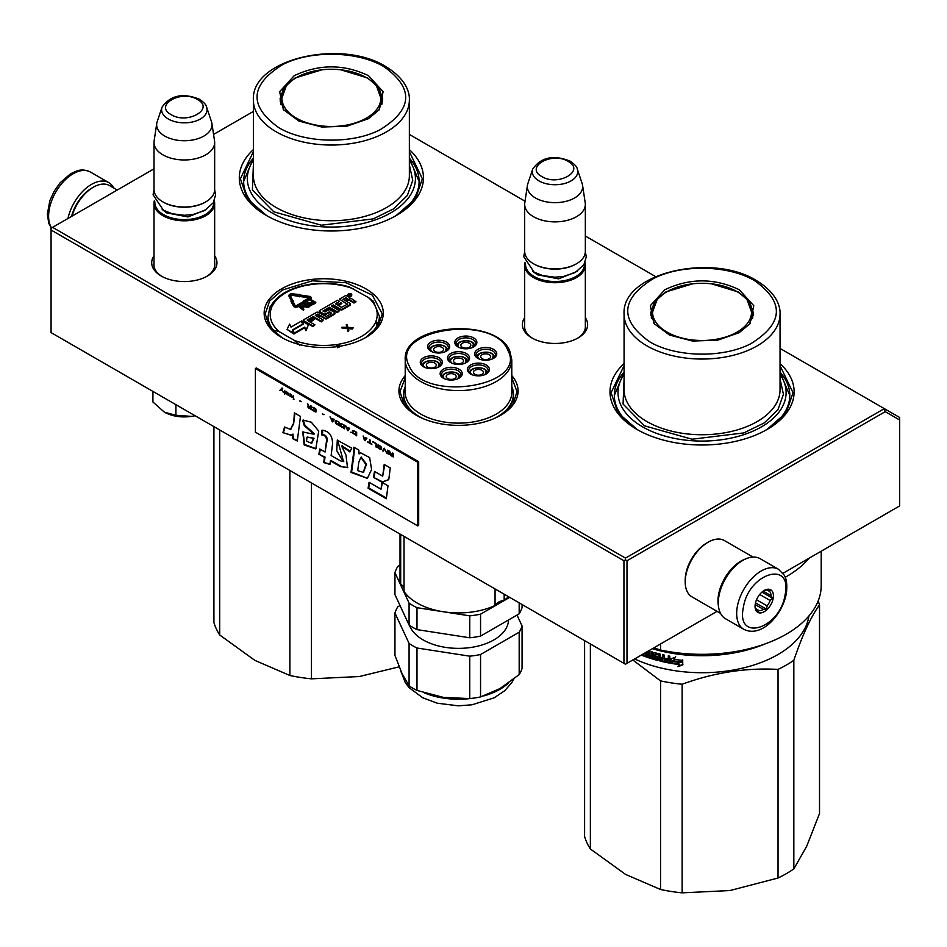 <?xml version="1.0" encoding="UTF-8"?>
<svg xmlns="http://www.w3.org/2000/svg" width="947" height="947" viewBox="0 0 947 947"><rect width="100%" height="100%" fill="white"/><g stroke="black" fill="none" stroke-linecap="round" stroke-linejoin="round"><path stroke-width="1.42" d="M365.838 337.452A59.566 34.388 180 0 1 281.59 337.452A59.566 34.388 180 0 1 281.59 288.823A59.566 34.388 180 0 1 365.838 288.823A59.566 34.388 180 0 1 365.838 337.452L365.838 337.452M511.794 375.592A59.566 34.388 180 0 1 500.632 415.283A59.566 34.388 180 0 1 416.384 415.283A59.566 34.388 180 0 1 405.221 375.592M585.341 317.695A32.624 18.833 180 0 1 578.072 337.949A32.624 18.833 180 0 1 531.942 337.949A32.624 18.833 180 0 1 524.685 317.695M780.044 363.589A92.06 53.15 180 0 1 767.153 429.429A92.06 53.15 180 0 1 636.952 429.429A92.06 53.15 180 0 1 624.073 363.589M214.661 255.785A32.624 18.833 180 0 1 207.393 276.05A32.624 18.833 180 0 1 161.262 276.05A32.624 18.833 180 0 1 154.006 255.785M409.364 149.579A92.06 53.15 180 0 1 396.473 215.419A92.06 53.15 180 0 1 266.273 215.419A92.06 53.15 180 0 1 253.394 149.579M409.364 134.427L525.04 201.214M585.341 236.028L655.596 276.583M780.044 348.437L884.332 408.642L625.47 558.103L52.594 227.351L154.006 168.815M213.56 134.427L253.394 111.426M273.47 329.805A55.044 31.772 0 0 0 283.26 338.387M405.221 386.707A55.044 31.772 0 0 0 403.469 394.662A55.044 31.772 0 0 0 418.053 416.207M511.794 386.707A55.044 31.772 180 0 1 513.546 394.662A55.044 31.772 180 0 1 498.962 416.207M532.735 338.399A30.458 17.579 180 0 1 524.555 326.407A30.458 17.579 180 0 1 524.685 324.785M585.341 324.785A30.458 17.579 180 0 1 585.471 326.407A30.458 17.579 180 0 1 577.291 338.399M624.073 372.171A87.728 50.653 0 0 0 614.319 395.384A87.728 50.653 0 0 0 638.527 430.317M780.044 372.171A87.728 50.653 180 0 1 789.786 395.384A87.728 50.653 180 0 1 765.59 430.317M162.055 276.488A30.458 17.579 180 0 1 153.876 264.497A30.458 17.579 180 0 1 154.006 262.875M214.661 262.875A30.458 17.579 180 0 1 214.791 264.497A30.458 17.579 180 0 1 206.6 276.488M253.394 158.161A87.728 50.653 0 0 0 243.639 181.374A87.728 50.653 0 0 0 267.847 216.307M409.364 158.161A87.728 50.653 180 0 1 419.107 181.374A87.728 50.653 180 0 1 394.911 216.307M52.594 227.351L51.067 228.239L51.067 230.014L623.943 560.754L625.47 559.866L626.997 560.754L885.232 411.661L884.332 408.642L899.65 417.485L899.65 505.923L782.98 573.278M625.47 558.103L625.47 559.866M885.232 411.661L899.65 419.995M51.067 230.014L51.067 332.598L625.47 664.226L626.997 663.338L626.997 560.754M623.943 560.754L623.943 663.338M717.045 611.348L626.997 663.338M511.794 377.77L517.062 391.786L512.706 404.594L500.276 415.484M416.751 415.484L404.31 404.594L399.954 391.786L405.221 377.77M281.957 337.665L269.516 326.774L265.16 313.966L269.623 301.028L282.313 290.054L312.297 280.809L346.128 282.727L372.408 295.18L382.268 313.966L377.912 326.774L365.483 337.665M637.343 429.654L617.894 412.691L611.075 392.733L624.073 365.672M780.044 365.672L793.041 392.733L786.211 412.691L766.774 429.654M266.663 215.644L247.214 198.681L240.396 178.723L253.394 151.662M409.364 151.662L422.362 178.723L415.532 198.681L396.095 215.644M585.341 328.029L585.341 265.207A30.328 17.508 0 0 1 566.614 281.377A30.328 17.508 0 0 1 533.563 277.589A30.328 17.508 180 0 1 524.685 265.207A30.328 17.508 180 0 1 525.005 262.65M585.341 265.207A30.328 17.508 0 0 0 585.009 262.65M584.441 263.811A29.464 17.01 0 0 1 566.827 280.075A29.464 17.01 0 0 1 534.179 276.524A29.464 17.01 180 0 1 525.573 263.811M534.179 264.142L533.563 263.787L534.179 264.142A29.464 17.01 0 0 0 575.847 264.142A29.464 17.01 0 0 0 576.143 263.964M575.847 264.142L576.451 263.787A30.328 17.508 0 0 1 533.563 263.787A30.328 17.508 180 0 1 524.685 251.405L524.685 204.363A30.328 17.508 180 0 1 524.792 202.847L527.443 185.292A27.664 15.969 180 0 1 527.846 183.647L532.699 169.122A22.728 13.116 0 0 0 538.938 180.889A22.728 13.116 -0 0 0 565.667 183.197A22.728 13.116 -0 0 0 577.315 169.122L582.18 183.647A27.664 15.969 0 0 1 582.571 185.292L585.222 202.847A30.328 17.508 0 0 1 585.341 204.363A30.328 17.508 0 0 1 566.614 220.533A30.328 17.508 0 0 1 533.563 216.745A30.328 17.508 180 0 1 524.685 204.363M576.451 263.787A30.328 17.508 0 0 0 585.341 251.405L585.341 204.363M582.571 185.292A27.664 15.969 0 0 1 566.697 201.155A27.664 15.969 0 0 1 535.446 197.97A27.664 15.969 180 0 1 527.443 185.292M214.661 266.119L214.661 203.297A30.328 17.508 0 0 1 195.934 219.479A30.328 17.508 0 0 1 162.884 215.679A30.328 17.508 180 0 1 154.006 203.297A30.328 17.508 180 0 1 154.325 200.74M214.661 203.297A30.328 17.508 0 0 0 214.33 200.74M213.762 201.9A29.464 17.01 0 0 1 196.147 218.177A29.464 17.01 0 0 1 163.5 214.626A29.464 17.01 180 0 1 154.894 201.9M163.5 202.244L162.884 201.889L163.5 202.244A29.464 17.01 0 0 0 205.156 202.244A29.464 17.01 0 0 0 205.463 202.066M205.156 202.244L205.771 201.889A30.328 17.508 0 0 1 162.884 201.889A30.328 17.508 180 0 1 154.006 189.507L154.006 142.452A30.328 17.508 180 0 1 154.112 140.937L156.764 123.382A27.664 15.969 180 0 1 157.166 121.749L162.02 107.224A22.728 13.116 0 0 0 168.258 118.979A22.728 13.116 -0 0 0 194.987 121.299A22.728 13.116 -0 0 0 206.635 107.224L211.501 121.749A27.664 15.969 0 0 1 211.891 123.382L214.543 140.937A30.328 17.508 0 0 1 214.661 142.452A30.328 17.508 0 0 1 195.934 158.634A30.328 17.508 0 0 1 162.884 154.835A30.328 17.508 180 0 1 154.006 142.452M205.771 201.889A30.328 17.508 0 0 0 214.661 189.507L214.661 142.452M211.891 123.382A27.664 15.969 0 0 1 196.017 139.245A27.664 15.969 0 0 1 164.766 136.06A27.664 15.969 180 0 1 156.764 123.382M195.046 415.721A28.161 16.253 180 0 1 191.625 416.396L194.987 415.686M164.411 412.182C172.188 416.384 181.256 417.781 191.625 416.396L175.917 415.271L164.411 412.182L152.917 401.99L152.917 391.395M175.917 404.677L175.917 415.271M718.442 605.914A32.494 18.762 -60 0 1 740.956 561.109A32.494 18.762 -60 0 1 745.538 559.002M720.525 613.36L691.937 596.847A32.494 18.762 -60 0 1 685.202 581.979A32.494 18.762 -60 0 1 708.178 542.181A32.494 18.762 -60 0 1 724.431 540.571L753.019 557.073M708.178 542.181L706.651 543.069L708.178 542.181M685.202 581.979L685.202 580.203A30.328 17.508 -60 0 1 706.651 543.069M117.262 190.027L109.592 185.6A32.494 18.762 120 0 0 93.339 187.21L91.812 188.098A30.328 17.508 120 0 0 71.558 216.413M91.812 188.098L93.339 187.21A32.494 18.762 120 0 0 72.031 216.141M718.939 596.054A34.66 20.005 -60 0 1 736.068 565.371A34.66 20.005 -60 0 1 760.133 558.683L778.505 569.301A34.66 20.005 -60 0 0 754.451 575.977A34.66 20.005 -60 0 0 737.311 606.66A34.66 20.005 -60 0 0 743.857 629.329L725.473 618.711A34.66 20.005 120 0 1 718.939 596.054M743.359 607.512C748.355 573.172 792.71 559.511 785.122 594.645C780.139 628.986 735.783 642.646 743.359 607.512M773.19 598.326A12.998 7.505 -60 0 1 763.199 612.224A12.998 7.505 -60 0 1 755.055 606.388A12.998 7.505 -60 0 1 755.292 603.831A12.998 7.505 -60 0 1 764.241 590.466A12.998 7.505 -60 0 1 773.19 598.326M755.079 605.642A11.269 6.499 120 0 0 756.322 609.217L757.849 611.821L759.151 610.649A11.269 6.499 120 0 0 763.412 609.335L755.173 604.577M763.613 590.857A11.269 6.499 -60 0 1 766.892 590.099L769.947 589.934L769.71 591.52A11.269 6.499 -60 0 1 770.988 595.627L772.515 598.232L770.1 600.481A11.269 6.499 120 0 1 767.117 605.902L766.466 609.17L763.412 609.335M772.515 598.232L761.944 592.135M770.1 600.481L759.695 594.479M767.117 605.902L756.523 599.782M759.151 610.649L756.061 608.862M766.466 609.17L755.505 602.848M769.71 591.52L767.188 590.064M770.988 595.627L763.211 591.141M113.782 188.015A34.66 20.005 120 0 0 108.834 182.664A34.66 20.005 120 0 0 96.996 181.931A34.66 20.005 -60 0 0 67.947 218.497M793.835 868.884A119.144 68.788 180 0 1 778.032 878.011L729.983 890.547L682.148 892.843L682.148 684.243C714.109 672.548 746.07 667.599 778.032 669.411A119.144 68.788 180 0 0 786.306 665.066A119.144 68.788 -0 0 0 793.835 660.296L793.835 868.884L806.702 846.251L819.522 813.532L819.522 604.932A119.144 68.788 -0 0 0 818.161 600.978M793.835 660.296C802.393 635.082 810.952 616.627 819.522 604.932M778.032 669.411L778.032 878.011M590.372 643.96L590.372 848.974L625.541 874.389L660.568 889.505L660.568 680.905L632.797 659.988M634.62 658.934A107.224 61.91 180 0 0 777.878 654.59A107.224 61.91 -0 0 0 808.916 615.964M682.148 684.243A119.144 68.788 180 0 1 660.568 680.905M682.148 892.843A119.144 68.788 180 0 1 660.568 889.505M590.372 848.974A119.144 68.788 180 0 1 584.595 836.521L584.595 640.622M656.898 657.834L657.029 657.1A106.36 61.401 180 0 1 654.401 656.366L653.406 652.838L654.01 652.459L653.406 652.838L654.01 656.816A107.224 61.91 180 0 0 656.662 657.561L656.662 658.863A107.224 61.91 180 0 1 652.507 657.68L652.507 652.021L651.086 651.583L651.086 657.242L649.678 656.804L649.097 650.944A107.224 61.91 180 0 1 648.695 650.814M668.049 661.491L668.049 661.491A107.224 61.91 180 0 1 664.155 660.686L664.155 655.028L662.651 654.697L662.651 657.739A107.224 61.91 180 0 1 660.686 657.277L660.059 654.081A107.224 61.91 180 0 1 654.01 652.459M668.298 660.225L668.57 659.751A106.36 61.401 180 0 1 665.066 659.041L664.758 659.514A107.224 61.91 180 0 0 668.298 660.225L668.57 659.751M669.825 662.58L669.186 663.018L669.825 662.58L669.825 656.164L668.298 655.88L668.298 658.923A107.224 61.91 180 0 1 664.758 658.201L664.758 659.514M669.446 662.533L669.186 663.018A107.224 61.91 180 0 1 660.059 661.053L659.443 660.355L660.402 660.592A106.36 61.401 180 0 0 669.446 662.533L670.085 662.107M659.443 655.454L659.55 654.72A106.36 61.401 180 0 1 655.502 653.643L655.111 654.093A107.224 61.91 180 0 0 659.207 655.182L659.443 660.355M654.886 654.235L655.111 655.821A107.224 61.91 180 0 0 657.786 656.543L658.39 657.254L657.786 660.473A107.224 61.91 180 0 1 645.002 656.508L645.463 656.082A106.36 61.401 180 0 0 658.141 660.012L658.745 659.621M647.985 656.235L647.985 656.235A107.224 61.91 180 0 1 645.002 655.194L645.002 656.508M648.21 655.004L648.21 656.105L648.636 654.566A106.36 61.401 180 0 1 646.126 653.702L645.665 654.128A107.224 61.91 180 0 0 648.21 655.004L648.636 654.566M647.263 651.643A107.224 61.91 180 0 0 647.985 651.891L648.21 653.69A107.224 61.91 180 0 1 645.665 652.814L645.665 654.128M643.889 653.584L643.889 656.093A107.224 61.91 180 0 1 641.285 655.087M672.607 661.456L671.127 663.362A107.224 61.91 180 0 0 679.473 664.605L677.898 666.629L682.728 664.948L682.728 660.414L681 662.628A107.224 61.91 180 0 1 672.607 661.456M673.944 659.266L675.471 657.313L670.796 658.816L670.796 663.302L672.441 661.184A107.224 61.91 180 0 0 680.822 662.367L682.373 660.379A107.224 61.91 180 0 1 673.944 659.266L675.684 656.827M765.093 643.913A107.224 61.91 180 0 1 652.376 648.695M651.086 657.242L651.5 651.714M657.265 657.372L656.898 658.721M662.651 657.739L662.971 654.768M665.066 658.272L665.066 659.041M668.298 658.923L668.57 655.928M659.787 654.993L659.787 659.893M645.463 655.36L645.463 656.082M646.126 652.98L646.126 653.702M648.21 653.69L648.423 651.453A106.36 61.401 180 0 1 647.89 651.276M643.889 655.502A106.36 61.401 180 0 1 641.9 654.732M682.882 664.451L678.088 666.143M679.473 664.605L679.65 664.119A106.36 61.401 180 0 1 671.482 662.9M682.527 659.893L681 661.87A106.36 61.401 180 0 1 672.678 660.698L670.796 663.302M671.044 658.733L671.044 662.829M727.935 652.684A106.36 61.401 180 0 1 676.17 652.684M643.273 653.939L642.634 654.306M662.971 658.579A106.36 61.401 180 0 1 661.018 658.118L660.923 659.952L662.415 660.296L662.651 659.041A107.224 61.91 180 0 1 660.686 658.579M662.651 659.041L662.415 660.296M753.244 315.256A51.339 29.641 0 0 0 752.486 312.001M664.865 289.723C689.665 277.956 714.452 277.956 739.24 289.723L753.776 305.68L750.06 323.59L739.24 332.657L717.672 340.186L692.517 341.05L669.541 335.06L654.046 323.59L650.34 305.68L664.865 289.723M654.637 324.324L650.719 312.96L654.626 301.62L665.753 291.996L692.671 283.816M711.446 283.816L738.352 291.996L749.491 301.62L753.398 312.96L749.468 324.324M821.203 551.225L821.203 585.542A119.144 68.788 180 0 1 660.568 650.021L660.568 643.96M653.821 647.855L660.568 650.021M809.152 558.174A119.144 68.788 180 0 1 785.229 577.279M780.044 374.456A84.046 48.522 180 0 1 748.379 433.039A84.046 48.522 180 0 1 642.622 426.86A84.046 48.522 -0 0 1 624.073 374.456M624.073 378.978L623.067 404.026L644.457 425.807L692.032 439.219L743.857 432.909L764.312 422.871L778.008 409.53L783.441 394.354L780.044 378.978M754.747 280.774C784.85 302.424 783.524 323.424 750.734 343.761C722.668 358.416 675.483 357.41 649.37 341.607C619.255 319.956 620.593 298.956 653.371 278.619C681.449 263.964 728.634 264.982 754.747 280.774M651.631 312.001A51.339 29.641 -0 0 0 650.873 315.256M737.074 332.113A49.528 28.599 180 0 1 673.968 335.451A49.528 28.599 180 0 1 656.851 300.211A49.528 28.599 180 0 1 667.031 291.676A49.528 28.599 -0 0 1 747.266 300.211A49.528 28.599 -0 0 1 737.074 332.113M780.044 372.349L789.786 395.467M614.331 395.467L624.073 372.349M311.468 482.934L311.468 678.833L359.304 676.537L399.149 666.818M219.692 429.95L219.692 634.964L254.861 660.379L289.889 675.495L289.889 470.47M311.468 678.833A119.144 68.788 180 0 1 289.889 675.495M219.692 634.964A119.144 68.788 180 0 1 213.915 622.51L213.915 426.612M382.564 101.246A51.339 29.641 0 0 0 381.807 97.991M294.186 75.713C318.985 63.946 343.773 63.946 368.561 75.713L383.097 91.67L379.38 109.58L368.561 118.647L346.993 126.176L321.838 127.04L298.861 121.05L283.366 109.58L279.661 91.67L294.186 75.713M283.958 110.314L280.04 98.95L283.946 87.609L295.073 77.985L321.992 69.806M340.766 69.806L367.673 77.985L378.812 87.609L382.718 98.95L378.788 110.314M409.364 160.445A84.046 48.522 180 0 1 377.699 219.029A84.046 48.522 180 0 1 271.943 212.85A84.046 48.522 -0 0 1 253.394 160.445M253.394 164.967L252.387 190.016L273.778 211.797L321.353 225.208L373.177 218.899L393.632 208.861L407.328 195.52L412.762 180.344L409.364 164.967M384.068 66.764C414.17 88.414 412.833 109.414 380.055 129.751C351.988 144.406 304.792 143.399 278.678 127.596C248.576 105.946 249.913 84.946 282.691 64.609C310.77 49.954 357.954 50.972 384.068 66.764M280.951 97.991A51.339 29.641 -0 0 0 280.194 101.246M366.394 118.103A49.528 28.599 180 0 1 303.289 121.441A49.528 28.599 180 0 1 286.172 86.201A49.528 28.599 180 0 1 296.352 77.666A49.528 28.599 0 0 1 376.586 86.201A49.528 28.599 0 0 1 366.394 118.103M409.364 158.338L419.107 181.457M243.639 181.457L253.394 158.338M487.054 373.13A8.665 5.007 0 0 0 487.054 373.023L486.711 371.496C484.675 365.625 468.848 367.14 469.724 373.023A8.665 5.007 0 0 0 469.724 373.13M485.195 374.515L485.918 371.153C483.787 365.471 467.794 367.945 470.86 373.485L471.582 374.515M487.054 373.023A8.665 5.007 0 0 0 486.758 371.733M483.207 371.567A4.984 2.877 180 0 1 483.372 372.313A4.984 2.877 180 0 1 479.04 375.166A4.984 2.877 180 0 1 473.583 373.059A4.984 2.877 0 0 1 473.405 372.313A4.984 2.877 0 0 1 477.738 369.46A4.984 2.877 0 0 1 483.207 371.567M467.167 361.707A8.665 5.007 0 0 0 467.179 361.6L466.824 360.073C464.799 354.202 448.973 355.705 449.849 361.6A8.665 5.007 0 0 0 449.849 361.707M465.32 363.08L466.042 359.73C463.9 354.048 447.907 356.522 450.973 362.062L451.695 363.08M467.179 361.6A8.665 5.007 0 0 0 466.883 360.31M463.32 360.144A4.984 2.877 180 0 1 463.497 360.89A4.984 2.877 180 0 1 459.165 363.743A4.984 2.877 180 0 1 453.696 361.636A4.984 2.877 0 0 1 453.53 360.89A4.984 2.877 0 0 1 457.863 358.037A4.984 2.877 0 0 1 463.32 360.144M474.494 346.069A8.665 5.007 0 0 0 474.494 345.963L474.151 344.436C472.115 338.564 456.288 340.08 457.164 345.963A8.665 5.007 0 0 0 457.164 346.069M472.648 347.454L473.358 344.092C471.227 338.41 455.235 340.884 458.301 346.424L459.023 347.454M474.494 345.963A8.665 5.007 0 0 0 474.198 344.672M470.647 344.519A4.984 2.877 180 0 1 470.813 345.253A4.984 2.877 180 0 1 466.48 348.105A4.984 2.877 180 0 1 461.023 345.998A4.984 2.877 0 0 1 460.846 345.253A4.984 2.877 0 0 1 465.178 342.412A4.984 2.877 0 0 1 470.647 344.519M439.976 365.909A8.665 5.007 0 0 0 439.976 365.802L439.633 364.275C437.597 358.416 421.77 359.919 422.646 365.802A8.665 5.007 0 0 0 422.646 365.909M438.118 367.294L438.84 363.932C436.697 358.25 420.705 360.724 423.771 366.264L424.505 367.294M439.976 365.802A8.665 5.007 0 0 0 439.68 364.512M436.117 364.358A4.984 2.877 180 0 1 436.295 365.104A4.984 2.877 180 0 1 431.962 367.957A4.984 2.877 180 0 1 426.493 365.85A4.984 2.877 0 0 1 426.328 365.104A4.984 2.877 0 0 1 430.66 362.251A4.984 2.877 0 0 1 436.117 364.358M459.851 377.332A8.665 5.007 0 0 0 459.851 377.237L459.508 375.699C457.472 369.839 441.645 371.342 442.521 377.237A8.665 5.007 0 0 0 442.521 377.332M458.005 378.717L458.727 375.355C456.584 369.673 440.592 372.147 443.658 377.687L444.38 378.717M459.851 377.237A8.665 5.007 0 0 0 459.555 375.935M456.004 375.781A4.984 2.877 180 0 1 456.17 376.527A4.984 2.877 180 0 1 451.837 379.38A4.984 2.877 180 0 1 446.38 377.273A4.984 2.877 0 0 1 446.203 376.527A4.984 2.877 0 0 1 450.535 373.674A4.984 2.877 0 0 1 456.004 375.781M447.292 350.272A8.665 5.007 0 0 0 447.292 350.177L446.948 348.638C444.912 342.778 429.086 344.282 429.962 350.177A8.665 5.007 0 0 0 429.962 350.272M445.445 351.657L446.167 348.295C444.025 342.613 428.032 345.087 431.098 350.627L431.82 351.657M447.292 350.177A8.665 5.007 0 0 0 446.996 348.875M443.445 348.721A4.984 2.877 180 0 1 443.61 349.467A4.984 2.877 180 0 1 439.278 352.32A4.984 2.877 180 0 1 433.821 350.212A4.984 2.877 0 0 1 433.643 349.467A4.984 2.877 0 0 1 437.976 346.614A4.984 2.877 0 0 1 443.445 348.721M494.37 357.493A8.665 5.007 0 0 0 494.381 357.386L494.026 355.859C492.002 349.999 476.163 351.503 477.051 357.386A8.665 5.007 0 0 0 477.051 357.493M492.523 358.877L493.245 355.516C491.102 349.834 475.11 352.308 478.176 357.848L478.898 358.877M494.381 357.386A8.665 5.007 0 0 0 494.085 356.096M490.522 355.942A4.984 2.877 180 0 1 490.688 356.688A4.984 2.877 180 0 1 486.356 359.54A4.984 2.877 180 0 1 480.898 357.433A4.984 2.877 0 0 1 480.733 356.688A4.984 2.877 0 0 1 485.065 353.835A4.984 2.877 0 0 1 490.522 355.942M451.186 362.831A9.742 5.623 180 0 1 448.76 359.126A9.742 5.623 180 0 1 455.992 353.681A9.742 5.623 180 0 1 468.256 359.126A9.742 5.623 180 0 1 465.829 362.831M461.367 364.228A11.044 6.38 180 0 1 450.701 362.571A11.044 6.38 180 0 1 455.649 351.905A11.044 6.38 180 0 1 468.078 354.876A11.044 6.38 180 0 1 466.326 362.571A11.044 6.38 180 0 1 461.367 364.228M423.984 367.045A9.742 5.623 180 0 1 421.557 363.328A9.742 5.623 180 0 1 428.79 357.895A9.742 5.623 180 0 1 441.053 363.328A9.742 5.623 180 0 1 438.627 367.045M434.164 368.43A11.044 6.38 180 0 1 423.498 366.785A11.044 6.38 180 0 1 428.446 356.108A11.044 6.38 180 0 1 440.876 359.079A11.044 6.38 180 0 1 439.124 366.785A11.044 6.38 180 0 1 434.164 368.43M431.311 351.408A9.742 5.623 180 0 1 428.884 347.691A9.742 5.623 180 0 1 436.105 342.258A9.742 5.623 180 0 1 448.381 347.691A9.742 5.623 180 0 1 445.954 351.408M441.491 352.793A11.044 6.38 180 0 1 430.814 351.148A11.044 6.38 180 0 1 435.774 340.47A11.044 6.38 180 0 1 448.203 343.441A11.044 6.38 180 0 1 446.439 351.148A11.044 6.38 180 0 1 441.491 352.793M458.514 378.469A9.742 5.623 0 0 0 460.94 374.752A9.742 5.623 0 0 0 448.665 369.318A9.742 5.623 0 0 0 441.444 374.752A9.742 5.623 0 0 0 443.871 378.469M448.333 367.531A11.044 6.38 0 0 0 443.374 378.208A11.044 6.38 0 0 0 454.051 379.854A11.044 6.38 0 0 0 458.999 378.208A11.044 6.38 0 0 0 460.751 370.502A11.044 6.38 0 0 0 448.333 367.531M493.032 358.629A9.742 5.623 0 0 0 495.459 354.912A9.742 5.623 0 0 0 483.183 349.479A9.742 5.623 0 0 0 475.962 354.912A9.742 5.623 0 0 0 478.389 358.629M488.569 360.014A11.044 6.38 0 0 0 493.517 358.368A11.044 6.38 0 0 0 495.281 350.662A11.044 6.38 0 0 0 482.852 347.691A11.044 6.38 0 0 0 477.904 358.368A11.044 6.38 0 0 0 488.569 360.014M473.157 347.206A9.742 5.623 0 0 0 475.583 343.489A9.742 5.623 0 0 0 463.308 338.055A9.742 5.623 0 0 0 456.087 343.489A9.742 5.623 0 0 0 458.502 347.206M468.694 348.591A11.044 6.38 0 0 0 473.642 346.933A11.044 6.38 0 0 0 475.394 339.239A11.044 6.38 0 0 0 462.976 336.268A11.044 6.38 0 0 0 458.017 346.933A11.044 6.38 0 0 0 468.694 348.591M471.061 374.266A9.742 5.623 180 0 1 468.647 370.549A9.742 5.623 180 0 1 475.868 365.116A9.742 5.623 180 0 1 488.143 370.549A9.742 5.623 180 0 1 485.716 374.266M475.536 363.328A11.044 6.38 180 0 1 487.954 366.3A11.044 6.38 180 0 1 486.202 373.994A11.044 6.38 180 0 1 481.254 375.651A11.044 6.38 180 0 1 470.576 373.994A11.044 6.38 180 0 1 475.536 363.328M409.128 365.696C423.143 402.949 528.012 386.731 507.888 350.426C493.872 313.173 389.004 329.39 409.128 365.696M403.706 397.586L403.706 394.497A54.808 31.642 180 0 0 405.576 402.688A54.808 31.642 0 0 0 422.622 418.408M494.405 418.408A54.808 31.642 0 0 0 513.31 394.497A54.808 31.642 0 0 0 511.794 387.11M405.221 359.824L405.221 392.354A53.292 30.766 180 0 0 407.032 400.321A53.292 30.766 0 0 0 465.462 422.859A53.292 30.766 0 0 0 511.794 392.354L511.794 359.824L509.853 351.278C496.808 316.736 402.57 323.637 405.221 359.824A53.292 30.766 0 0 0 407.032 367.791A53.292 30.766 0 0 0 465.462 390.33A53.292 30.766 0 0 0 511.794 359.824M403.706 394.497A54.808 31.642 180 0 1 405.221 387.11M504.171 594.195L504.171 600.244A13.862 8.002 0 0 0 495.056 605.512A58.489 33.772 0 0 1 404.026 591.437L404.026 536.381M508.492 596.681A58.489 33.772 180 0 1 504.171 600.244M404.026 587.909A13.862 8.002 0 0 0 400.688 584.24A58.489 33.772 180 0 1 400.025 579.15L400.025 534.061M400.688 534.451L400.688 584.24M495.056 588.927L495.056 605.512M469.759 637.781L469.759 615.846A64.55 37.264 0 0 0 480.555 614.177L480.555 636.112A64.55 37.264 180 0 1 469.759 637.781L416.988 629.613A64.55 37.264 180 0 1 409.08 625.056L409.08 603.121L394.946 572.651A64.55 37.264 180 0 1 397.835 566.424L400.025 565.158M409.08 625.056L394.946 594.586L394.946 572.651M480.555 636.112L519.181 613.81A64.55 37.264 0 0 0 522.069 607.572L522.069 604.529M519.181 613.81L519.181 602.86M480.555 614.177L509.675 597.368M469.759 615.846L416.988 607.69A64.55 37.264 180 0 1 409.08 603.121M416.988 629.613L416.988 607.69M508.539 619.954A50.037 28.895 0 0 1 471.464 647.381A50.037 28.895 180 0 1 409.518 625.351M394.946 612.981L394.946 655.407L402.013 673.495L409.08 685.865L409.08 643.451L394.946 612.981A64.55 37.264 180 0 1 397.835 606.755L400.013 605.5M469.759 698.59L469.759 656.176L416.988 648.008L416.988 690.434L443.374 697.371L469.759 698.59A64.55 37.264 180 0 0 475.216 697.892A64.55 37.264 0 0 0 480.555 696.921L499.862 688.635L519.181 674.619A64.55 37.264 0 0 0 522.069 668.393L522.069 625.967L517.015 615.065M519.181 674.619L519.181 632.205A64.55 37.264 0 0 0 522.069 625.967M480.555 696.921L480.555 654.507L519.181 632.205M469.759 656.176A64.55 37.264 0 0 0 480.555 654.507M443.374 697.371A58.489 33.772 180 0 1 442 697.146M416.988 690.434A64.55 37.264 180 0 1 409.08 685.865M416.988 648.008A64.55 37.264 180 0 1 409.08 643.451M269.339 308.355L271.659 306.497L270.499 306.544C276.926 295.357 289.462 288.03 308.13 284.574L310.959 284.136C324.324 282.372 337.12 283.307 349.348 286.941L368.359 297.524L373.414 301.324M299.903 345.371L294.221 340.328L279.069 331.58L273.399 330.077A55.672 32.139 180 0 1 268.048 316.322L269.682 308.296A2.166 1.716 22.5 0 1 271.682 307.361A3.03 1.752 0 0 0 271.659 306.497A3.03 1.752 0 0 0 272.428 305.763A53.506 30.896 180 0 1 308.497 284.94A3.03 1.752 0 0 0 309.764 284.502L309.929 284.929M348.094 294.99A1.858 1.077 0 0 0 347.987 295.346A1.858 1.077 0 0 0 348.532 296.103A1.858 1.077 0 0 0 350.556 296.34A1.858 1.077 0 0 0 351.716 295.346A1.858 1.077 0 0 0 351.609 294.99M346.507 301.395L347.857 300.613A1.361 0.793 0 0 1 349.786 300.613L353.965 303.028L355.93 301.892L352.012 298.921A1.728 1.006 0 0 0 349.561 298.921A1.728 1.006 0 0 0 350.07 298.222A1.728 1.006 0 0 0 349.561 297.512L346.862 295.949A1.361 0.793 0 0 0 344.933 295.949L339.452 299.122L347.561 304.165L341.465 307.325L338.233 305.467L341.855 303.371L340.884 302.815L337.274 304.898L335.487 303.774L339.535 301.335L337.582 300.199L319.79 310.462A1.361 0.793 0 0 0 319.79 311.587L323.72 313.848A1.361 0.793 0 0 0 325.65 313.848L329.71 311.859L331.663 313.339L326.182 316.511L318.417 312.38A1.361 0.793 0 0 0 316.487 312.38L303.928 319.624A1.361 0.793 0 0 0 303.928 320.749L312.995 325.981L314.949 324.845L309.811 321.873L314.949 318.902L313.99 318.346L308.84 321.317L307.183 320.015L313.22 316.523L321.293 321.187L323.258 320.05L318.109 317.079L320.69 315.6L324.868 318.014A1.361 0.793 0 0 0 326.798 318.014L334.551 313.54A1.361 0.793 0 0 0 334.551 312.427L330.361 310.012A1.361 0.793 0 0 0 328.431 310.012L325.046 311.965L322.963 311.007L329.367 307.207L337.44 311.859L339.405 310.734L331.332 306.07L333.285 304.934L340.399 309.042A1.361 0.793 0 0 0 342.329 309.042L350.082 304.567A1.361 0.793 0 0 0 350.082 303.454L345.892 301.039L347.857 299.903A1.361 0.793 180 0 1 349.786 299.903L353.965 302.318L355.93 301.193M331.947 306.426L333.285 305.644L340.399 309.752A1.361 0.793 0 0 0 342.329 309.752L350.082 305.277A1.361 0.793 0 0 0 350.331 304.366M323.401 311.362L329.367 307.917L337.44 312.569L339.405 310.734M318.725 317.434L320.69 316.298L324.868 318.713A1.361 0.793 0 0 0 326.798 318.713L334.551 314.238A1.361 0.793 0 0 0 334.8 313.327M307.491 320.536L313.22 317.233L321.293 321.897L323.258 320.05M310.415 322.229L314.949 318.902M303.667 320.536A1.361 0.793 0 0 0 303.928 321.447L312.995 326.691L314.949 324.845M319.541 311.374A1.361 0.793 0 0 0 319.79 312.285L323.72 314.558A1.361 0.793 0 0 0 325.65 314.558L329.094 312.557L331.355 313.516M335.925 304.129L339.535 301.335M338.848 305.81L341.855 303.371M339.452 299.122L347.265 304.342M287.095 329.414L293.866 334.031L292.339 330.041L302.638 324.087L301.276 321.163L290.978 327.106L289.569 324.075L287.095 329.414L293.866 333.332M292.966 330.136L294.316 333.77L304.65 327.804L305.999 330.74L308.438 324.774L301.738 320.891L303.265 324.182L292.966 330.136L294.316 333.06L304.65 327.106L305.999 330.03L308.438 324.774M301.738 320.891L303.004 324.336M299.288 296.103L299.288 296.813L300.968 296.233L299.974 294.553L292.469 293.854A2.77 1.598 0 0 0 289.013 295.405A2.77 1.598 0 0 0 289.107 295.819L291.203 300.4L292.54 300.187L290.445 295.618A1.385 0.805 180 0 1 292.126 294.635L299.288 296.103L300.968 295.535M290.516 295.784A1.385 0.805 0 0 1 292.126 295.346L299.288 296.399M289.084 295.76A2.77 1.598 0 0 0 289.013 296.115A2.77 1.598 0 0 0 289.107 296.529L291.451 301.063M291.001 301.513L293.558 306.248A2.344 1.349 0 0 0 295.215 307.207A2.344 1.349 0 0 0 297.476 306.864L303.94 303.135L302.957 301.856L296.494 305.585L294.896 305.336L293.002 301.205L293.677 301.099L291.984 300.53L291.001 301.513L291.664 301.406L293.558 305.538A2.344 1.349 0 0 0 295.215 306.497A2.344 1.349 0 0 0 297.476 306.153L303.94 302.424M293.31 301.868L293.677 301.099M305.81 302.046L310.498 299.347A2.344 1.349 0 0 0 311.184 298.388A2.344 1.349 0 0 0 311.101 298.033M303.94 302.626L305.81 302.649L305.289 301.643L310.498 298.636A2.344 1.349 0 0 0 311.184 297.678A2.344 1.349 0 0 0 309.432 296.375L301.56 295.204L301.217 295.985L309.799 297.678L303.786 300.779L303.809 301.915L305.81 301.939M303.786 300.779L303.809 301.915M309.574 298.033L309.077 297.145M301.217 295.985L301.217 296.683L309.077 297.855M302.638 308.45L303.951 307.586L303.407 305.739L299.157 307.053L303.383 309.491L302.022 308.095L304.034 306.52M299.157 307.053L303.383 310.202L303.904 309.184M303.999 304.567L304.188 305.988L306.982 307.396L309.811 306.378L309.787 304.65L307.006 303.241L304.52 303.951L304.188 305.277L306.437 306.579L309.977 305.372M311.042 303.845L314.037 304.046L311.942 300.708L315.801 302.318L311.575 299.879L310.782 300.341L313.232 303.277L307.349 302.318L311.575 304.756L308.769 302.531L314.037 303.336M307.349 302.318L311.575 305.467L312.096 304.461M310.782 300.341L312.463 303.064M312.983 302.01L315.268 303.336L315.801 302.318M348.342 328.633L352.402 329.011L353.16 327.863L347.869 327.319L347.04 324.324L346.271 324.774L346.957 327.236L341.938 327.271L347.099 327.757L348.058 330.811L348.827 330.373L348.141 327.911L353.16 327.863M341.938 327.271L341.938 327.982L347.099 328.467L348.058 331.521L348.827 330.373M346.271 324.774L346.756 327.212M338.967 347.49L337.665 344.601L337.511 347.715M368.359 297.524A53.506 30.896 180 0 1 375.746 321.743A3.03 1.752 0 0 0 375.77 322.607L378.09 324.276L377.581 323.247L378.35 324.643M308.473 285.154L309.764 284.502A3.03 1.752 0 0 0 311.255 284.514A53.506 30.896 180 0 1 353.207 288.776M270.38 306.485L269.741 307.313M348.532 295.393A1.858 1.077 0 0 0 350.556 295.63A1.858 1.077 0 0 0 351.716 294.635A1.858 1.077 0 0 0 351.171 293.878A1.858 1.077 0 0 0 349.135 293.641A1.858 1.077 0 0 0 347.987 294.635A1.858 1.077 0 0 0 348.532 295.393M353.965 303.028L353.965 302.318M333.285 305.644L333.285 304.934M337.44 312.569L337.44 311.859M329.367 307.917L329.367 307.207M320.69 316.298L320.69 315.6M321.293 321.897L321.293 321.187M313.22 317.233L313.22 316.523M312.995 326.691L312.995 325.981M304.65 327.804L304.65 327.106M305.999 330.74L305.999 330.03M294.316 333.77L294.316 333.06M291.203 301.099L291.203 300.4M291.664 302.117L291.664 301.406M303.951 307.586L303.951 306.875M303.608 307.882L303.608 307.183M303.383 310.202L303.383 309.491M309.811 306.378L309.811 305.68M309.456 306.686L309.456 305.988M308.758 307.1L308.758 306.39M308.225 307.302L308.225 306.591M307.692 307.396L307.692 306.686M306.982 307.396L306.982 306.686M306.437 307.29L306.437 306.579M305.905 307.077L305.905 306.366M304.555 306.295L304.555 305.597M304.188 305.988L304.188 305.277M304.011 305.68L304.011 304.97M313.339 304.449L313.339 303.75M311.575 305.467L311.575 304.756M315.268 303.336L315.268 302.626M352.402 329.011L352.402 328.313M348.058 331.521L348.058 330.811M347.099 328.467L347.099 327.757M364.417 338.257A55.672 32.139 180 0 0 377.084 325.472A2.166 1.693 -152.8 0 0 375.012 323.341A3.03 1.752 0 0 1 375.77 322.607L377.699 325.129M349.372 293.854L351.384 294.837L349.621 294.908L350.224 295.511L348.366 294.434L349.384 294.209M347.857 298.79L344.933 300.483L342.968 299.347L345.596 297.843L347.857 298.79M319.719 315.043L317.15 316.523L315.363 315.398L317.446 314.084L319.719 315.043M301.477 307.787L300.128 307.006L302.164 305.94L303.324 306.402L301.477 307.787M305.774 303.857L308.9 304.638L309.184 305.419L308.213 306.082L304.816 305.029L306.212 303.703M343.583 299.702L345.596 297.843M347.241 299.145L345.596 298.542M315.801 315.742L317.446 314.084M319.103 315.398L317.446 314.795M300.744 307.361L301.809 306.035M301.809 306.745L302.164 305.94M302.164 306.65L302.519 305.94M302.519 306.65L302.874 306.047M303.147 306.828L303.147 306.201M306.212 304.413L306.65 303.656M306.65 304.366L307.1 303.703M307.55 304.567L308.9 305.348L308.9 304.638M304.91 305.123L305.064 304.259M305.064 304.97L305.774 304.555M282.147 388.045L280.217 390.188L280.762 390.507M281.519 389.702L283.331 392.342L281.839 389.371L282.691 388.353L282.052 387.986L279.91 390.365L281.815 389.537L283.082 391.845M393.254 453.4L392.614 453.021L392.614 454.607L390.791 453.554L389.193 451.044L390.152 453.329L389.3 453.814L390.685 455.448L393.254 456.928L393.254 453.4M388.329 454.087L387.69 450.18L388.329 454.087M386.838 453.222L384.269 448.203L382.552 450.748L383.192 451.127L384.695 448.902L386.838 453.222M379.131 448.771L381.381 449.541L381.7 447.919L378.599 445.007L377.522 445.137L377.735 447.446L381.57 449.387M375.923 446.925L376.563 447.292L376.563 443.752L372.704 441.527L375.923 443.835L375.923 446.925L376.563 446.937M363.293 436.094L364.358 440.248L365.211 440.746L366.927 438.189L363.719 437.242L363.293 436.094M352.686 430.506L352.686 432.98L356.652 435.798L356.652 432.258L352.686 430.506M351.515 432.305L350.556 432.27L351.515 432.305M347.987 430.79L349.692 428.245L346.484 427.298L345.418 425.771L347.987 430.79M341.027 423.463L340.281 424.007L340.6 425.996L344.554 428.813L344.554 425.274L341.027 423.463M335.889 420.504L335.143 421.048L335.463 423.037L339.417 425.854L339.417 422.315L335.889 420.504M324.004 414.691L322.513 413.827L324.004 414.691M293.925 399.587L293.286 395.68L293.925 399.587M286.763 391.987L285.58 391.229L285.899 393.443L288.894 395.254L286.444 393.68L289.013 394.106L286.763 391.987M367.779 441.847L371.851 444.569L370.135 443.208L370.135 440.047L369.496 439.68L369.496 442.841L367.779 441.847M330.006 416.869L332.575 421.889L334.279 419.343L331.071 418.396L330.006 416.869M291.581 395.29L290.078 393.822L291.037 396.485L289.865 396.106L292.434 397.586L291.581 395.29M312.451 407.269L315.872 409.921L315.552 411.389L312.344 409.317L312.877 410.3L316.405 411.732L315.765 408.879L312.451 407.269M310.841 405.813L310.841 407.388L309.018 406.346L307.42 403.836L308.379 406.121L307.526 406.606L311.48 409.72L310.841 405.813M301.418 401.658L299.927 400.794L301.418 401.658M284.727 390.732L284.727 394.272L284.727 390.732M293.025 424.138L290.421 429.393L284.538 427.002L282.916 432.649L291.25 435.289L292.41 434.436L292.599 438.591L297.299 440.994L300.459 416.384L294.387 412.88L293.641 423.783L290.753 429.157M302.649 420.326L304.318 425.665L313.824 434.211L302.768 431.974L304.153 444.924L315.789 448.914L318.737 431.051L311.303 422.208L303.076 420.077M340.257 460.81L331.13 455.543L332.551 443.788C332.48 435.49 328.952 430.968 321.956 430.21L321.956 435.123C324.833 435.087 326.372 436.827 326.573 440.355L325.046 452.039L319.755 448.985L318.89 454.229L324.407 457.413L323.744 462.598L329.935 464.432L330.385 460.858L340.257 466.563L347.49 467.605L345.998 455.093L341.63 446.096L349.881 451.92L351.728 448.132L337.298 440.166L336.753 450.654L343.205 461.603L340.257 460.81M353.858 450.926L350.994 472.423L367.365 478.365L371.591 469.499L369.638 457.579L360.547 452.749L359.055 453.933L358.877 450.074L353.858 447.173L353.858 450.926L354.474 450.571L351.609 472.068L367.495 478.282M373.52 477.347L381.937 482.212L388.767 479.656L390.259 467.948L384.198 464.456L382.695 476.152L374.491 471.417L373.52 477.347L382.552 481.857L388.779 479.525M386.34 498.761L387.986 485.775L381.925 482.272L381.014 489.197L369.07 482.295L368.099 488.226L386.34 498.761M255.406 368.501L255.406 432.175L417.769 525.916L417.769 462.243L255.406 368.501L256.317 367.969L418.681 461.71L417.769 462.243M390.685 455.448L393.254 456.572M389.406 454.11L390.01 454.382M390.152 453.329L389.69 451.34M392.614 454.607L392.922 453.199M387.69 453.72L388.329 453.731M387.998 450.358L387.998 453.542M384.695 448.902L386.494 452.678M382.552 450.748L383.369 450.867M384.399 448.286L382.86 450.571M378.599 448.393L379.439 448.594M378.161 447.99L378.895 448.215M377.735 447.446L378.469 447.813M377.415 445.457L377.723 446.404M375.923 443.835L376.219 446.747M372.704 441.977L376.219 443.658M363.127 435.999L364.666 440.071M352.473 430.684L353.432 433.359L356.652 435.442M350.556 432.27L351.373 432.4M345.892 426.043L347.431 430.116M341.985 427.334L344.554 428.458M341.453 426.943L342.293 427.156M341.027 426.552L341.76 426.766M340.6 425.996L341.334 426.375M340.281 424.007L340.577 424.966M336.848 424.363L339.417 425.499M336.315 423.984L337.156 424.185M335.889 423.581L336.623 423.806M335.463 423.037L336.197 423.404M335.143 421.048L335.439 421.995M322.513 414.206L324.004 414.715M293.286 399.22L293.925 399.232M293.594 395.858L293.594 399.042M288.148 394.212L288.882 394.141M287.509 393.916L288.456 394.035M287.722 394.875L288.776 395.053M285.793 391.951L286.101 392.981M367.779 442.225L371.851 444.214M369.496 442.841L369.803 439.858M330.479 417.154L332.018 421.226M291.037 396.485L291.037 395.136M312.344 407.577L313.197 407.719M315.765 411.969L316.393 411.744M315.339 411.874L316.073 411.791M314.806 411.637L315.647 411.696M313.836 411.081L315.114 411.46M313.303 410.69L314.144 410.903M312.877 410.3L313.611 410.513M312.451 409.755L313.185 410.122M315.872 409.921L316.18 410.868M315.233 408.867L315.86 409.033M314.806 408.548L315.54 408.69M313.836 407.991L315.114 408.37M313.41 407.826L314.144 407.814M313.09 407.79L313.717 407.648M310.841 407.388L311.149 405.991M308.911 408.24L311.48 409.364M307.633 406.89L308.237 407.174M308.379 406.121L307.917 404.12M299.927 401.161L301.418 401.682M284.502 390.602L284.502 393.786M294.919 413.188L293.641 423.783M292.599 438.591L297.37 440.367M292.41 434.436L293.014 434.081L293.215 438.236M282.916 432.649L291.416 435.182M284.917 427.464L283.52 432.294M303.265 420.006L304.934 425.31L314.416 433.844M304.318 425.665L304.934 425.31M303.064 431.82L304.626 444.427L316.026 448.748M337.558 440.024L343.477 461.378M341.962 445.954L350.248 451.186M340.257 466.563L347.75 467.439M330.385 460.858L331 460.502L340.873 466.208M323.744 462.598L329.994 463.912M324.407 457.413L325.022 457.058L324.359 462.243M318.89 454.229L325.022 457.058M320.264 449.269L319.506 453.873M325.046 452.039L327.188 440C327.117 436.531 325.579 434.78 322.572 434.78L321.956 435.123M322.572 430.234L322.572 434.78M354.474 447.529L354.474 450.571M359.055 453.933L360.547 452.749M350.994 472.423L351.609 472.068M381.937 482.212L382.552 481.857M375 471.713L374.136 477.004M382.695 476.152L384.719 464.752M368.099 488.226L368.714 487.883L386.423 498.098M369.579 482.591L368.714 487.883M381.014 489.197L382.458 482.579M418.681 461.71L418.681 525.384L417.769 525.916M392.922 454.88L392.614 456.182L389.939 453.968L392.922 454.88L392.614 456.182M378.469 445.41L381.037 446.664L381.25 448.748L378.386 447.671L378.469 445.41M365.897 438.449L364.784 440.189L364.086 437.455M353.432 430.944L356.321 432.163L356.321 434.803L353.338 433.205L353.432 430.944M348.674 428.506L347.549 430.246L346.851 427.499M341.334 423.96L344.223 425.179L344.223 427.819L341.24 426.221L341.334 423.96M336.197 421.001L339.085 422.22L339.085 424.848L336.102 423.25L336.197 421.001M286.444 392.401L287.935 392.887L288.148 393.845L286.325 392.946L287.415 392.283M333.261 419.604L332.137 421.344L331.438 418.61M311.149 407.672L310.841 408.974L308.166 406.748L311.149 407.672L310.841 408.974M307.302 437.123L314.037 438.224L311.693 443.042M361.245 457.235L366.548 464.148L363.53 472.139M390.259 453.767L390.886 453.708M390.578 453.885L392.614 455.057M378.386 445.481L379.013 445.339M378.705 445.516L379.439 445.516M379.131 445.694L380.292 446.001M379.984 446.179L380.718 446.333M380.41 446.511L381.037 446.664M381.061 447.552L381.357 448.511M363.826 437.609L366.051 438.544M365.755 438.721L364.784 440.189M353.338 431.027L353.965 430.885M353.657 431.063L354.391 431.051M354.083 431.228L356.321 432.163M356.013 432.341L356.013 434.981M346.59 427.653L348.827 428.589M348.52 428.766L347.549 430.246M341.24 424.043L341.867 423.901M341.559 424.078L342.293 424.067M341.985 424.244L344.223 425.179M343.915 425.357L343.915 427.997M336.102 421.072L336.73 420.93M336.422 421.107L337.156 421.107M336.848 421.285L339.085 422.22M338.777 422.398L338.777 425.025M331.178 418.752L333.415 419.699M333.107 419.864L332.137 421.344M308.485 406.559L309.113 406.488M308.805 406.665L310.841 407.849M313.433 438.568L311.409 443.243L306.579 441.136L306.946 437.277L314.037 438.224M357.717 470.647L358.818 462.124L360.914 457.365L365.933 464.563L363.234 472.34L357.717 470.647M577.125 271.387L558.635 278.856L537.245 274.76L532.901 271.387M568.117 161.416C552.03 151.189 524.176 167.264 541.897 176.556C557.984 186.796 585.85 170.709 568.117 161.416M206.446 209.488L187.956 216.946L166.565 212.85L162.209 209.488M197.438 99.518C181.351 89.278 153.497 105.366 171.218 114.658C187.305 124.886 215.17 108.798 197.438 99.518M51.327 228.097L48.782 223.314L47.35 214.093L49.883 200.539L54.239 191.093L60.146 182.759L70.634 173.739L76.636 171.028C80.98 169.395 85.585 169.738 90.45 172.046A34.66 20.005 120 0 0 78.613 171.312A34.66 20.005 120 0 0 53.624 196.171A34.66 20.005 120 0 0 51.552 227.955M646.908 421.557A77.985 45.018 -0 0 0 731.901 431.323A77.985 45.018 -0 0 0 780.044 389.726L780.044 314.025A77.985 45.018 180 0 1 731.901 355.622A77.985 45.018 180 0 1 646.908 345.856A77.985 45.018 180 0 1 624.073 314.025L624.073 389.726A77.985 45.018 -0 0 0 646.908 421.557M651.666 318.642A50.688 29.262 180 0 1 651.37 315.434L651.37 317.647M752.439 318.642A50.688 29.262 -0 0 0 752.747 315.434L752.747 317.647M276.228 207.547A77.985 45.018 0 0 0 361.221 217.313A77.985 45.018 0 0 0 409.364 175.716L409.364 100.015A77.985 45.018 180 0 1 361.221 141.612A77.985 45.018 180 0 1 276.228 131.846A77.985 45.018 180 0 1 253.394 100.015L253.394 175.716A77.985 45.018 0 0 0 276.228 207.547M280.987 104.632A50.688 29.262 180 0 1 280.691 101.424L280.691 103.637M381.759 104.632A50.688 29.262 0 0 0 382.067 101.424L382.067 103.637M508.243 683.237A58.489 33.772 180 0 1 483.799 695.915M470.185 698.555A58.489 33.772 180 0 1 424.777 693.05M404.381 678.253A58.489 33.772 180 0 1 400.676 670.5M373.331 301.217L379.392 316.322A55.672 32.139 180 0 1 377.936 323.602M279.069 331.58A53.506 30.896 180 0 1 271.682 307.361M336.635 346.709L336.173 344.59A53.506 30.896 180 0 1 294.221 340.328M377.817 323.472A2.166 1.716 -157.5 0 0 375.746 321.743M270.558 306.437A2.166 1.693 27.2 0 1 272.428 305.763M375.012 323.341A53.506 30.896 180 0 1 338.943 344.163A3.03 1.752 0 0 0 337.665 344.601A3.03 1.752 0 0 0 336.173 344.59M339.5 346.306L338.943 344.163M349.786 300.613L349.786 299.903M347.857 300.613L347.857 299.903M350.082 305.277L350.082 304.567M342.329 309.752L342.329 309.042M340.399 309.752L340.399 309.042M334.551 314.238L334.551 313.54M326.798 318.713L326.798 318.014M324.868 318.713L324.868 318.014M303.928 321.447L303.928 320.749M329.71 312.557L329.71 311.859M329.094 312.557L329.094 311.859M325.65 314.558L325.65 313.848M323.72 314.558L323.72 313.848M319.79 312.285L319.79 311.587M292.126 295.346L292.126 294.635M289.107 296.529L289.107 295.819M297.476 306.864L297.476 306.153M293.558 306.248L293.558 305.538M310.498 299.347L310.498 298.636M346.2 298.542L346.2 297.843M318.062 314.795L318.062 314.084M326.573 440.355L327.188 440M353.089 459.117L353.705 458.762M524.685 328.029L524.685 265.207M577.315 169.122C577.09 166.98 574.746 164.34 570.283 161.203C553.604 154.491 541.068 157.131 532.699 169.122M154.006 266.119L154.006 203.297M206.635 107.224C206.41 105.081 204.055 102.442 199.604 99.305C182.925 92.593 170.389 95.233 162.02 107.224M154.006 189.743L153.071 194.822L163.381 210.198L172.165 213.75L184.357 215.289L192.868 214.543L204.588 210.589L213.229 202.836L215.585 194.964L214.649 189.743M524.685 251.653L523.75 256.696L534.049 272.085L542.797 275.636L555.013 277.199L563.536 276.453L575.243 272.499L583.897 264.746L586.264 256.886L585.329 251.653M743.857 629.329C761.506 638.219 782.281 614.923 786.33 593.651C788.153 579.824 784.14 575.101 784.187 575.125L778.505 569.301M90.45 172.046L108.834 182.664M624.073 314.025C621.445 273.067 711.919 252.387 756.475 280.596C776.303 292.635 780.517 306.248 780.044 314.025M656.851 300.211L651.37 315.434M752.747 315.434L747.266 300.211M253.394 100.015C250.766 59.057 341.24 38.377 385.796 66.586C405.624 78.625 409.838 92.238 409.364 100.015M286.172 86.201L280.691 101.424M382.067 101.424L376.586 86.201M513.31 397.586L513.31 394.497M513.771 679.082L511.7 682.74L504.739 690.706L494.145 697.832L471.997 704.793L458.23 705.823L437.218 703.195L422.67 697.726L409.353 687.853L405.363 682.799L400.321 669.659M351.716 294.635L351.716 295.346M347.987 294.635L347.987 295.346M350.473 304.011L350.473 304.721M334.942 312.983L334.942 313.682M303.525 320.193L303.525 320.891M319.399 311.018L319.399 311.729M289.013 295.405L289.013 296.115M311.184 297.678L311.184 298.388M290.421 429.393L291.037 429.038M314.44 433.868L313.824 434.211M343.82 461.248L343.205 461.603M342.246 445.741L341.63 446.096M311.409 443.243L312.025 442.888M307.562 436.922L306.946 437.277M361.529 457.01L360.914 457.365M363.849 471.985L363.234 472.34"/></g></svg>
